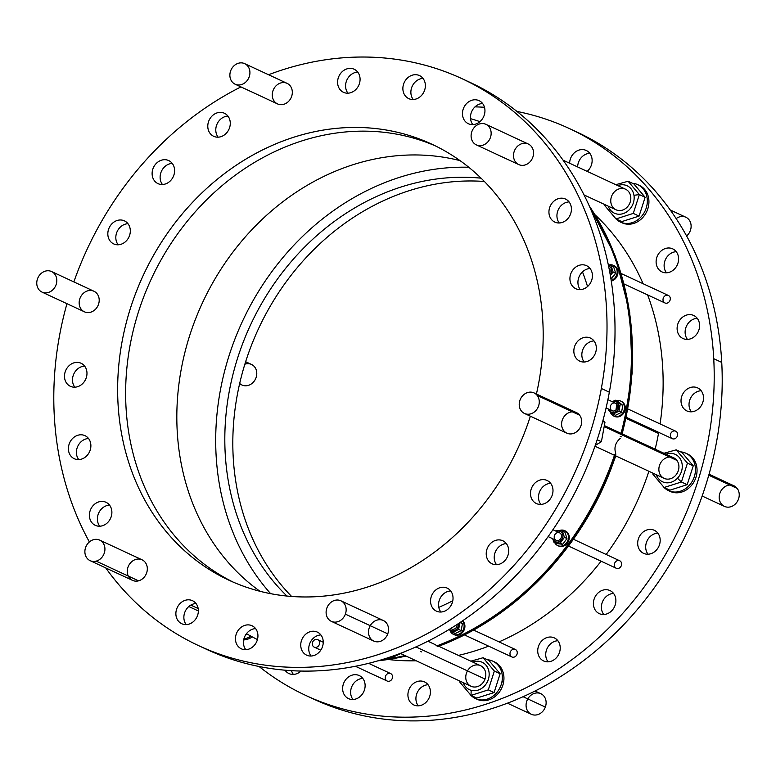 <?xml version="1.0" encoding="UTF-8"?>
<svg xmlns="http://www.w3.org/2000/svg" width="776" height="776" viewBox="0 0 776 776"><rect width="100%" height="100%" fill="white"/><g stroke="black" fill="none" stroke-linecap="round" stroke-linejoin="round"><path stroke-width="1.16" d="M437.868 646.379A282.357 242.287 -65.1 0 0 610.596 469.267A282.357 242.287 -65.1 0 0 615.513 455.764A282.357 242.287 114.9 0 1 610.596 469.267L609.548 468.782A282.357 242.287 114.9 0 1 436.83 645.894L437.868 646.379A282.357 242.287 -65.1 0 0 610.596 469.267L609.548 468.782A282.357 242.287 114.9 0 1 436.83 645.894L438.11 646.437C513.693 618.53 579.643 550.902 610.848 469.412L610.596 469.267A282.357 242.287 114.9 0 1 437.868 646.379L436.83 645.894A282.357 242.287 -65.1 0 0 609.548 468.782A282.357 242.287 -65.1 0 0 614.466 455.279A282.357 242.287 114.9 0 1 609.548 468.782L610.848 469.412L615.775 455.881M198.685 645.671L206.678 649.386A312.582 268.224 -65.1 0 0 609.344 392.19A312.582 268.224 114.9 0 0 466.124 80.617A312.582 268.224 114.9 0 1 609.344 392.19L601.342 388.475A312.582 268.224 -65.1 0 0 268.554 74.739A312.582 268.224 114.9 0 1 462.137 78.725A312.582 268.224 114.9 0 1 601.342 388.475A312.582 268.224 114.9 0 1 198.685 645.671A312.582 268.224 114.9 0 1 105.74 567.925A312.582 268.224 -65.1 0 0 388.039 651.229A312.582 268.224 -65.1 0 0 601.342 388.475L609.344 392.19A312.582 268.224 114.9 0 1 202.701 647.494A312.582 268.224 114.9 0 0 609.344 392.19A312.582 268.224 -65.1 0 0 470.14 82.44L462.137 78.725M240.948 86.902A312.582 268.224 -65.1 0 0 73.856 281.892A312.582 268.224 114.9 0 1 240.948 86.902A312.582 268.224 114.9 0 0 73.856 281.892M66.959 303.688A312.582 268.224 -65.1 0 0 89.376 541.929A312.582 268.224 114.9 0 1 66.959 303.688A312.582 268.224 114.9 0 0 89.376 541.929M484.719 113.257A12.707 10.903 114.9 0 1 466.23 122.356A12.707 10.903 114.9 0 1 470.159 100.948A12.707 10.903 114.9 0 1 484.719 113.257A12.707 10.903 -65.1 0 0 479.064 100.657A12.707 10.903 -65.1 0 0 463.815 107.592A12.707 10.903 -65.1 0 0 468.345 123.714A12.707 10.903 -65.1 0 0 484.719 113.257A12.707 10.903 -65.1 0 0 470.159 100.948A12.707 10.903 -65.1 0 0 466.23 122.356A12.707 10.903 -65.1 0 0 484.719 113.257M592.195 278.274A12.707 10.903 114.9 0 1 573.707 287.372A12.707 10.903 114.9 0 1 577.635 265.964A12.707 10.903 114.9 0 1 592.195 278.274A12.707 10.903 -65.1 0 0 586.53 265.673A12.707 10.903 -65.1 0 0 571.282 272.609A12.707 10.903 -65.1 0 0 575.821 288.73A12.707 10.903 -65.1 0 0 592.195 278.274A12.707 10.903 -65.1 0 0 577.635 265.964A12.707 10.903 -65.1 0 0 573.707 287.372A12.707 10.903 -65.1 0 0 592.195 278.274M552.764 493.08A12.707 10.903 114.9 0 1 534.276 502.179A12.707 10.903 114.9 0 1 538.205 480.771A12.707 10.903 114.9 0 1 552.764 493.08A12.707 10.903 -65.1 0 0 547.109 480.48A12.707 10.903 -65.1 0 0 531.861 487.415A12.707 10.903 -65.1 0 0 536.391 503.537A12.707 10.903 -65.1 0 0 552.764 493.08A12.707 10.903 -65.1 0 0 538.205 480.771A12.707 10.903 -65.1 0 0 534.276 502.179A12.707 10.903 -65.1 0 0 552.764 493.08M452.806 600.692A12.707 10.903 114.9 0 1 434.317 609.79A12.707 10.903 114.9 0 1 438.246 588.383A12.707 10.903 114.9 0 1 452.806 600.692A12.707 10.903 -65.1 0 0 447.141 588.092A12.707 10.903 -65.1 0 0 431.902 595.027A12.707 10.903 -65.1 0 0 436.432 611.148A12.707 10.903 -65.1 0 0 452.806 600.692A12.707 10.903 -65.1 0 0 438.246 588.383A12.707 10.903 -65.1 0 0 434.317 609.79A12.707 10.903 -65.1 0 0 452.806 600.692M198.132 613.283A12.707 10.903 114.9 0 1 179.644 622.381A12.707 10.903 114.9 0 1 183.572 600.973A12.707 10.903 114.9 0 1 198.132 613.283A12.707 10.903 -65.1 0 0 192.467 600.682A12.707 10.903 -65.1 0 0 177.229 607.618A12.707 10.903 -65.1 0 0 181.759 623.739A12.707 10.903 -65.1 0 0 198.132 613.283A12.707 10.903 -65.1 0 0 183.572 600.973A12.707 10.903 -65.1 0 0 179.644 622.381A12.707 10.903 -65.1 0 0 198.132 613.283M90.656 448.256A12.707 10.903 114.9 0 1 72.168 457.365A12.707 10.903 114.9 0 1 76.097 435.957A12.707 10.903 114.9 0 1 90.656 448.256A12.707 10.903 -65.1 0 0 85.001 435.666A12.707 10.903 -65.1 0 0 69.753 442.601A12.707 10.903 -65.1 0 0 74.283 458.723A12.707 10.903 -65.1 0 0 90.656 448.256A12.707 10.903 -65.1 0 0 76.097 435.957A12.707 10.903 -65.1 0 0 72.168 457.365A12.707 10.903 -65.1 0 0 90.656 448.256M130.087 233.46A12.707 10.903 114.9 0 1 111.598 242.558A12.707 10.903 114.9 0 1 115.527 221.15A12.707 10.903 114.9 0 1 130.087 233.46A12.707 10.903 -65.1 0 0 124.422 220.859A12.707 10.903 -65.1 0 0 109.173 227.795A12.707 10.903 -65.1 0 0 113.713 243.916A12.707 10.903 -65.1 0 0 130.087 233.46A12.707 10.903 -65.1 0 0 115.527 221.15A12.707 10.903 -65.1 0 0 111.598 242.558A12.707 10.903 -65.1 0 0 130.087 233.46M230.045 125.838A12.707 10.903 114.9 0 1 211.557 134.946A12.707 10.903 114.9 0 1 215.486 113.529A12.707 10.903 114.9 0 1 230.045 125.838A12.707 10.903 -65.1 0 0 224.39 113.248A12.707 10.903 -65.1 0 0 209.142 120.173A12.707 10.903 -65.1 0 0 213.672 136.295A12.707 10.903 -65.1 0 0 230.045 125.838A12.707 10.903 -65.1 0 0 215.486 113.529A12.707 10.903 -65.1 0 0 211.557 134.946A12.707 10.903 -65.1 0 0 230.045 125.838M359.851 81.839A12.707 10.903 114.9 0 1 341.362 90.947A12.707 10.903 114.9 0 1 345.291 69.539A12.707 10.903 114.9 0 1 359.851 81.839A12.707 10.903 -65.1 0 0 354.195 69.248A12.707 10.903 -65.1 0 0 338.947 76.174A12.707 10.903 -65.1 0 0 343.477 92.305A12.707 10.903 -65.1 0 0 359.851 81.839A12.707 10.903 -65.1 0 0 345.291 69.539A12.707 10.903 -65.1 0 0 341.362 90.947A12.707 10.903 -65.1 0 0 359.851 81.839M524.469 413.453L566.858 433.154A11.339 9.729 -65.1 0 0 579.255 429.05A11.339 9.729 -65.1 0 0 579.623 415.199A11.339 9.729 114.9 0 1 572.901 433.619A11.339 9.729 114.9 0 1 562.387 419.806A11.339 9.729 114.9 0 1 579.623 415.199A11.339 9.729 -65.1 0 0 576.413 412.599L534.024 392.899A11.339 9.729 114.9 0 1 537.235 395.498A11.339 9.729 -65.1 0 0 519.998 400.106A11.339 9.729 -65.1 0 0 530.503 413.918A11.339 9.729 -65.1 0 0 537.235 395.498A11.339 9.729 114.9 0 1 536.856 409.35A11.339 9.729 114.9 0 1 524.469 413.453A11.339 9.729 114.9 0 1 520.424 399.077A11.339 9.729 114.9 0 1 534.024 392.899M90.132 560.67L132.521 580.37A11.339 9.729 -65.1 0 0 138.555 580.836A11.339 9.729 114.9 0 1 128.05 567.023A11.339 9.729 114.9 0 1 145.287 562.416A11.339 9.729 114.9 0 1 138.555 580.836A11.339 9.729 -65.1 0 0 147.159 570.845A11.339 9.729 -65.1 0 0 142.076 559.816L99.677 540.115A11.339 9.729 114.9 0 1 104.76 551.144A11.339 9.729 114.9 0 1 96.166 561.135A11.339 9.729 -65.1 0 0 102.898 542.715A11.339 9.729 -65.1 0 0 85.661 547.322A11.339 9.729 -65.1 0 0 96.166 561.135A11.339 9.729 114.9 0 1 90.132 560.67A11.339 9.729 114.9 0 1 86.087 546.294A11.339 9.729 114.9 0 1 99.677 540.115M331.352 621.353L373.751 641.054A11.339 9.729 -65.1 0 0 387.777 633.837A11.339 9.729 114.9 0 1 370.54 638.444A11.339 9.729 114.9 0 1 377.262 620.034A11.339 9.729 114.9 0 1 387.777 633.837A11.339 9.729 -65.1 0 0 383.305 620.49L340.906 600.789A11.339 9.729 114.9 0 1 345.378 614.136A11.339 9.729 -65.1 0 0 334.873 600.333A11.339 9.729 -65.1 0 0 328.141 618.753A11.339 9.729 -65.1 0 0 345.378 614.136A11.339 9.729 114.9 0 1 331.352 621.353A11.339 9.729 114.9 0 1 327.317 606.977A11.339 9.729 114.9 0 1 340.906 600.789M522.258 143.56A11.339 9.729 114.9 0 1 532.773 157.363A11.339 9.729 114.9 0 1 515.536 161.98A11.339 9.729 114.9 0 1 522.258 143.56A11.339 9.729 -65.1 0 0 515.536 161.98A11.339 9.729 -65.1 0 0 532.773 157.363A11.339 9.729 -65.1 0 0 522.258 143.56M273.045 90.559A11.339 9.729 114.9 0 1 290.282 85.942A11.339 9.729 114.9 0 1 283.55 104.362A11.339 9.729 114.9 0 1 273.045 90.559A11.339 9.729 -65.1 0 0 283.55 104.362A11.339 9.729 -65.1 0 0 290.282 85.942A11.339 9.729 -65.1 0 0 273.045 90.559M81.189 309.197A11.339 9.729 114.9 0 1 87.921 290.777A11.339 9.729 114.9 0 1 98.426 304.58A11.339 9.729 114.9 0 1 81.189 309.197A11.339 9.729 -65.1 0 0 98.426 304.58A11.339 9.729 -65.1 0 0 87.921 290.777A11.339 9.729 -65.1 0 0 81.189 309.197M536.429 394.014A240.453 206.319 -65.1 0 0 538.816 382.413A240.453 206.319 114.9 0 1 536.429 394.014A240.453 206.319 -65.1 0 0 538.816 382.413A240.453 206.319 -65.1 0 0 431.737 144.142A240.453 206.319 -65.1 0 0 143.298 275.247A240.453 206.319 -65.1 0 0 229.075 580.254A240.453 206.319 -65.1 0 0 530.367 416.198A240.453 206.319 114.9 0 1 174.251 540.668A240.453 206.319 114.9 0 1 273.278 144.957A240.453 206.319 114.9 0 1 538.816 382.413A240.453 206.319 -65.1 0 0 273.278 144.957A240.453 206.319 -65.1 0 0 174.251 540.668A240.453 206.319 -65.1 0 0 530.367 416.198M323 644.691A12.707 10.903 114.9 0 1 304.512 653.79A12.707 10.903 114.9 0 1 308.441 632.382A12.707 10.903 114.9 0 1 323 644.691A12.707 10.903 -65.1 0 0 317.335 632.091A12.707 10.903 -65.1 0 0 302.097 639.026A12.707 10.903 -65.1 0 0 306.627 655.148A12.707 10.903 -65.1 0 0 323 644.691A12.707 10.903 -65.1 0 0 308.441 632.382A12.707 10.903 -65.1 0 0 304.512 653.79A12.707 10.903 -65.1 0 0 323 644.691M174.377 173.174A12.707 10.903 114.9 0 1 155.879 182.273A12.707 10.903 114.9 0 1 159.817 160.865A12.707 10.903 114.9 0 1 174.377 173.174A12.707 10.903 -65.1 0 0 168.712 160.574A12.707 10.903 -65.1 0 0 153.464 167.509A12.707 10.903 -65.1 0 0 158.003 183.631A12.707 10.903 -65.1 0 0 174.377 173.174A12.707 10.903 -65.1 0 0 159.817 160.865A12.707 10.903 -65.1 0 0 155.879 182.273A12.707 10.903 -65.1 0 0 174.377 173.174M86.747 375.856A12.707 10.903 114.9 0 1 68.259 384.954A12.707 10.903 114.9 0 1 72.187 363.546A12.707 10.903 114.9 0 1 86.747 375.856A12.707 10.903 -65.1 0 0 81.092 363.255A12.707 10.903 -65.1 0 0 65.844 370.191A12.707 10.903 -65.1 0 0 70.383 386.312A12.707 10.903 -65.1 0 0 86.747 375.856A12.707 10.903 -65.1 0 0 72.187 363.546A12.707 10.903 -65.1 0 0 68.259 384.954A12.707 10.903 -65.1 0 0 86.747 375.856M111.657 514.876A12.707 10.903 114.9 0 1 93.168 523.984A12.707 10.903 114.9 0 1 97.097 502.567A12.707 10.903 114.9 0 1 111.657 514.876A12.707 10.903 -65.1 0 0 106.002 502.285A12.707 10.903 -65.1 0 0 90.753 509.211A12.707 10.903 -65.1 0 0 95.283 525.333A12.707 10.903 -65.1 0 0 111.657 514.876A12.707 10.903 -65.1 0 0 97.097 502.567A12.707 10.903 -65.1 0 0 93.168 523.984A12.707 10.903 -65.1 0 0 111.657 514.876M257.71 638.357A12.707 10.903 114.9 0 1 239.221 647.456A12.707 10.903 114.9 0 1 243.15 626.048A12.707 10.903 114.9 0 1 257.71 638.357A12.707 10.903 -65.1 0 0 252.055 625.766A12.707 10.903 -65.1 0 0 236.806 632.692A12.707 10.903 -65.1 0 0 241.336 648.814A12.707 10.903 -65.1 0 0 257.71 638.357A12.707 10.903 -65.1 0 0 243.15 626.048A12.707 10.903 -65.1 0 0 239.221 647.456A12.707 10.903 -65.1 0 0 257.71 638.357M508.474 553.356A12.707 10.903 114.9 0 1 489.986 562.464A12.707 10.903 114.9 0 1 493.924 541.056A12.707 10.903 114.9 0 1 508.474 553.356A12.707 10.903 -65.1 0 0 502.819 540.765A12.707 10.903 -65.1 0 0 487.57 547.701A12.707 10.903 -65.1 0 0 492.11 563.822A12.707 10.903 -65.1 0 0 508.474 553.356A12.707 10.903 -65.1 0 0 493.924 541.056A12.707 10.903 -65.1 0 0 489.986 562.464A12.707 10.903 -65.1 0 0 508.474 553.356M596.104 350.674A12.707 10.903 114.9 0 1 577.616 359.783A12.707 10.903 114.9 0 1 581.544 338.365A12.707 10.903 114.9 0 1 596.104 350.674A12.707 10.903 -65.1 0 0 590.439 338.084A12.707 10.903 -65.1 0 0 575.191 345.01A12.707 10.903 -65.1 0 0 579.73 361.131A12.707 10.903 -65.1 0 0 596.104 350.674A12.707 10.903 -65.1 0 0 581.544 338.365A12.707 10.903 -65.1 0 0 577.616 359.783A12.707 10.903 -65.1 0 0 596.104 350.674M571.194 211.654A12.707 10.903 114.9 0 1 552.706 220.753A12.707 10.903 114.9 0 1 556.635 199.345A12.707 10.903 114.9 0 1 571.194 211.654A12.707 10.903 -65.1 0 0 565.529 199.063A12.707 10.903 -65.1 0 0 550.291 205.989A12.707 10.903 -65.1 0 0 554.821 222.111A12.707 10.903 -65.1 0 0 571.194 211.654A12.707 10.903 -65.1 0 0 556.635 199.345A12.707 10.903 -65.1 0 0 552.706 220.753A12.707 10.903 -65.1 0 0 571.194 211.654M425.141 88.173A12.707 10.903 114.9 0 1 406.653 97.281A12.707 10.903 114.9 0 1 410.582 75.864A12.707 10.903 114.9 0 1 425.141 88.173A12.707 10.903 -65.1 0 0 419.476 75.582A12.707 10.903 -65.1 0 0 404.228 82.508A12.707 10.903 -65.1 0 0 408.768 98.63A12.707 10.903 -65.1 0 0 425.141 88.173A12.707 10.903 -65.1 0 0 410.582 75.864A12.707 10.903 -65.1 0 0 406.653 97.281A12.707 10.903 -65.1 0 0 425.141 88.173M482.604 103.499A12.707 10.903 -65.1 0 0 471.818 111.307A12.707 10.903 -65.1 0 0 472.807 124.587A12.707 10.903 114.9 0 1 471.818 111.307A12.707 10.903 114.9 0 1 482.604 103.499A12.707 10.903 -65.1 0 0 471.818 111.307A12.707 10.903 -65.1 0 0 472.807 124.587M590.07 268.515A12.707 10.903 -65.1 0 0 579.284 276.324A12.707 10.903 -65.1 0 0 580.273 289.603A12.707 10.903 114.9 0 1 579.284 276.324A12.707 10.903 114.9 0 1 590.07 268.515A12.707 10.903 -65.1 0 0 579.284 276.324A12.707 10.903 -65.1 0 0 580.273 289.603M550.65 483.322A12.707 10.903 -65.1 0 0 539.863 491.13A12.707 10.903 -65.1 0 0 540.853 504.41A12.707 10.903 114.9 0 1 539.863 491.13A12.707 10.903 114.9 0 1 550.65 483.322A12.707 10.903 -65.1 0 0 539.863 491.13A12.707 10.903 -65.1 0 0 540.853 504.41M450.691 590.943A12.707 10.903 -65.1 0 0 439.895 598.742A12.707 10.903 -65.1 0 0 440.894 612.022A12.707 10.903 114.9 0 1 439.895 598.742A12.707 10.903 114.9 0 1 450.691 590.943A12.707 10.903 -65.1 0 0 439.895 598.742A12.707 10.903 -65.1 0 0 440.894 612.022M196.008 603.524A12.707 10.903 -65.1 0 0 185.221 611.333A12.707 10.903 -65.1 0 0 186.211 624.612A12.707 10.903 114.9 0 1 185.221 611.333A12.707 10.903 114.9 0 1 196.008 603.524A12.707 10.903 -65.1 0 0 185.221 611.333A12.707 10.903 -65.1 0 0 186.211 624.612M88.542 438.508A12.707 10.903 -65.1 0 0 77.755 446.316A12.707 10.903 -65.1 0 0 78.745 459.596A12.707 10.903 114.9 0 1 77.755 446.316A12.707 10.903 114.9 0 1 88.542 438.508A12.707 10.903 -65.1 0 0 77.755 446.316A12.707 10.903 -65.1 0 0 78.745 459.596M127.962 223.701A12.707 10.903 -65.1 0 0 117.176 231.51A12.707 10.903 -65.1 0 0 118.165 244.789A12.707 10.903 114.9 0 1 117.176 231.51A12.707 10.903 114.9 0 1 127.962 223.701A12.707 10.903 -65.1 0 0 117.176 231.51A12.707 10.903 -65.1 0 0 118.165 244.789M227.931 116.09A12.707 10.903 -65.1 0 0 217.135 123.888A12.707 10.903 -65.1 0 0 218.134 137.168A12.707 10.903 114.9 0 1 217.135 123.888A12.707 10.903 114.9 0 1 227.931 116.09A12.707 10.903 -65.1 0 0 217.135 123.888A12.707 10.903 -65.1 0 0 218.134 137.168M357.736 72.09A12.707 10.903 -65.1 0 0 346.94 79.899A12.707 10.903 -65.1 0 0 347.939 93.178A12.707 10.903 114.9 0 1 346.94 79.899A12.707 10.903 114.9 0 1 357.736 72.09A12.707 10.903 -65.1 0 0 346.94 79.899A12.707 10.903 -65.1 0 0 347.939 93.178M320.886 634.933A12.707 10.903 -65.1 0 0 310.09 642.741A12.707 10.903 -65.1 0 0 311.089 656.021A12.707 10.903 114.9 0 1 310.09 642.741A12.707 10.903 114.9 0 1 320.886 634.933A12.707 10.903 -65.1 0 0 310.09 642.741A12.707 10.903 -65.1 0 0 311.089 656.021M172.253 163.416A12.707 10.903 -65.1 0 0 161.466 171.224A12.707 10.903 -65.1 0 0 162.456 184.504A12.707 10.903 114.9 0 1 161.466 171.224A12.707 10.903 114.9 0 1 172.253 163.416A12.707 10.903 -65.1 0 0 161.466 171.224A12.707 10.903 -65.1 0 0 162.456 184.504M84.632 366.097A12.707 10.903 -65.1 0 0 73.846 373.906A12.707 10.903 -65.1 0 0 74.836 387.185A12.707 10.903 114.9 0 1 73.846 373.906A12.707 10.903 114.9 0 1 84.632 366.097A12.707 10.903 -65.1 0 0 73.846 373.906A12.707 10.903 -65.1 0 0 74.836 387.185M109.542 505.127A12.707 10.903 -65.1 0 0 98.746 512.926A12.707 10.903 -65.1 0 0 99.745 526.206A12.707 10.903 114.9 0 1 98.746 512.926A12.707 10.903 114.9 0 1 109.542 505.127A12.707 10.903 -65.1 0 0 98.746 512.926A12.707 10.903 -65.1 0 0 99.745 526.206M255.595 628.608A12.707 10.903 -65.1 0 0 244.809 636.407A12.707 10.903 -65.1 0 0 245.798 649.687A12.707 10.903 114.9 0 1 244.809 636.407A12.707 10.903 114.9 0 1 255.595 628.608A12.707 10.903 -65.1 0 0 244.809 636.407A12.707 10.903 -65.1 0 0 245.798 649.687M506.359 543.607A12.707 10.903 -65.1 0 0 495.573 551.416A12.707 10.903 -65.1 0 0 496.562 564.695A12.707 10.903 114.9 0 1 495.573 551.416A12.707 10.903 114.9 0 1 506.359 543.607A12.707 10.903 -65.1 0 0 495.573 551.416A12.707 10.903 -65.1 0 0 496.562 564.695M593.98 340.926A12.707 10.903 -65.1 0 0 583.193 348.734A12.707 10.903 -65.1 0 0 584.183 362.014A12.707 10.903 114.9 0 1 583.193 348.734A12.707 10.903 114.9 0 1 593.98 340.926A12.707 10.903 -65.1 0 0 583.193 348.734A12.707 10.903 -65.1 0 0 584.183 362.014M569.08 201.905A12.707 10.903 -65.1 0 0 558.283 209.704A12.707 10.903 -65.1 0 0 559.283 222.984A12.707 10.903 114.9 0 1 558.283 209.704A12.707 10.903 114.9 0 1 569.08 201.905A12.707 10.903 -65.1 0 0 558.283 209.704A12.707 10.903 -65.1 0 0 559.283 222.984M423.017 78.424A12.707 10.903 -65.1 0 0 412.231 86.223A12.707 10.903 -65.1 0 0 413.22 99.503A12.707 10.903 114.9 0 1 412.231 86.223A12.707 10.903 114.9 0 1 423.017 78.424A12.707 10.903 -65.1 0 0 412.231 86.223A12.707 10.903 -65.1 0 0 413.22 99.503M573.299 130.426A312.582 268.224 114.9 0 1 721.738 362.411A312.582 268.224 114.9 0 1 592.137 653.925A312.582 268.224 114.9 0 1 309.876 697.294A312.582 268.224 114.9 0 0 592.137 653.925A312.582 268.224 114.9 0 0 721.738 362.411A312.582 268.224 -65.1 0 0 577.315 132.25A312.582 268.224 -65.1 0 0 573.299 130.426A312.582 268.224 114.9 0 1 721.738 362.411L713.736 358.687A312.582 268.224 -65.1 0 0 516.962 111.434A312.582 268.224 114.9 0 1 569.322 128.525A312.582 268.224 114.9 0 1 713.736 358.687A312.582 268.224 114.9 0 1 586.064 648.629A312.582 268.224 114.9 0 1 305.86 695.48A312.582 268.224 114.9 0 1 259.038 666.477A312.582 268.224 -65.1 0 0 561.358 667.137A312.582 268.224 -65.1 0 0 713.736 358.687L721.738 362.411A312.582 268.224 -65.1 0 1 594.067 652.344A312.582 268.224 -65.1 0 1 313.863 699.195L305.86 695.48M676.255 251.705A12.707 10.903 -65.1 0 0 665.468 259.514A12.707 10.903 -65.1 0 0 666.458 272.793A12.707 10.903 114.9 0 1 665.468 259.514A12.707 10.903 114.9 0 1 676.255 251.705A12.707 10.903 -65.1 0 0 665.468 259.514A12.707 10.903 -65.1 0 0 666.458 272.793M701.164 390.735A12.707 10.903 -65.1 0 0 690.378 398.534A12.707 10.903 -65.1 0 0 691.367 411.813A12.707 10.903 114.9 0 1 690.378 398.534A12.707 10.903 114.9 0 1 701.164 390.735A12.707 10.903 -65.1 0 0 690.378 398.534A12.707 10.903 -65.1 0 0 691.367 411.813M613.544 593.417A12.707 10.903 -65.1 0 0 602.758 601.216A12.707 10.903 -65.1 0 0 603.747 614.495A12.707 10.903 114.9 0 1 602.758 601.216A12.707 10.903 114.9 0 1 613.544 593.417A12.707 10.903 -65.1 0 0 602.758 601.216A12.707 10.903 -65.1 0 0 603.747 614.495M428.061 684.742A12.707 10.903 -65.1 0 0 417.275 692.551A12.707 10.903 -65.1 0 0 418.264 705.83A12.707 10.903 114.9 0 1 417.275 692.551A12.707 10.903 114.9 0 1 428.061 684.742A12.707 10.903 -65.1 0 0 417.275 692.551A12.707 10.903 -65.1 0 0 418.264 705.83M291.524 670.658A12.707 10.903 -65.1 0 0 293.396 674.412A12.707 10.903 114.9 0 1 291.524 670.658A12.707 10.903 -65.1 0 0 293.396 674.412M484.408 181.487A240.453 206.319 -65.1 0 0 258.486 328.772A240.453 206.319 -65.1 0 0 291.592 596.434A240.453 206.319 114.9 0 1 258.486 328.772A240.453 206.319 114.9 0 1 484.408 181.487A240.453 206.319 -65.1 0 0 258.486 328.772A240.453 206.319 -65.1 0 0 291.592 596.434M362.78 678.408A12.707 10.903 -65.1 0 0 351.984 686.217A12.707 10.903 -65.1 0 0 352.983 699.496A12.707 10.903 114.9 0 1 351.984 686.217A12.707 10.903 114.9 0 1 362.78 678.408A12.707 10.903 -65.1 0 0 351.984 686.217A12.707 10.903 -65.1 0 0 352.983 699.496M557.866 640.743A12.707 10.903 -65.1 0 0 547.08 648.552A12.707 10.903 -65.1 0 0 548.069 661.831A12.707 10.903 114.9 0 1 547.08 648.552A12.707 10.903 114.9 0 1 557.866 640.743A12.707 10.903 -65.1 0 0 547.08 648.552A12.707 10.903 -65.1 0 0 548.069 661.831M657.835 533.131A12.707 10.903 -65.1 0 0 647.038 540.94A12.707 10.903 -65.1 0 0 648.038 554.219A12.707 10.903 114.9 0 1 647.038 540.94A12.707 10.903 114.9 0 1 657.835 533.131A12.707 10.903 -65.1 0 0 647.038 540.94A12.707 10.903 -65.1 0 0 648.038 554.219M697.255 318.325A12.707 10.903 -65.1 0 0 686.469 326.133A12.707 10.903 -65.1 0 0 687.458 339.413A12.707 10.903 114.9 0 1 686.469 326.133A12.707 10.903 114.9 0 1 697.255 318.325A12.707 10.903 -65.1 0 0 686.469 326.133A12.707 10.903 -65.1 0 0 687.458 339.413M589.789 153.309A12.707 10.903 -65.1 0 0 577.645 166.947A12.707 10.903 114.9 0 1 589.789 153.309A12.707 10.903 -65.1 0 0 577.645 166.947M484.476 107.263A312.582 268.224 -65.1 0 0 474.99 106.875A312.582 268.224 114.9 0 1 484.476 107.263A312.582 268.224 114.9 0 0 474.99 106.875M678.583 258.224A12.707 10.903 114.9 0 1 662.316 272.056A12.707 10.903 114.9 0 1 661.171 250.89A12.707 10.903 114.9 0 1 678.583 258.224A12.707 10.903 -65.1 0 0 672.714 248.863A12.707 10.903 -65.1 0 0 657.466 255.799A12.707 10.903 -65.1 0 0 662.006 271.92A12.707 10.903 -65.1 0 0 673.393 270.009A12.707 10.903 -65.1 0 0 678.583 258.224A12.707 10.903 -65.1 0 0 661.171 250.89A12.707 10.903 -65.1 0 0 662.316 272.056A12.707 10.903 -65.1 0 0 678.583 258.224M703.492 397.254A12.707 10.903 114.9 0 1 687.226 411.086A12.707 10.903 114.9 0 1 686.081 389.921A12.707 10.903 114.9 0 1 703.492 397.254A12.707 10.903 -65.1 0 0 697.624 387.893A12.707 10.903 -65.1 0 0 682.376 394.819A12.707 10.903 -65.1 0 0 686.915 410.94A12.707 10.903 -65.1 0 0 698.303 409.039A12.707 10.903 -65.1 0 0 703.492 397.254A12.707 10.903 -65.1 0 0 686.081 389.921A12.707 10.903 -65.1 0 0 687.226 411.086A12.707 10.903 -65.1 0 0 703.492 397.254M615.872 599.935A12.707 10.903 114.9 0 1 599.606 613.767A12.707 10.903 114.9 0 1 598.461 592.602A12.707 10.903 114.9 0 1 615.872 599.935A12.707 10.903 -65.1 0 0 610.004 590.575A12.707 10.903 -65.1 0 0 594.755 597.501A12.707 10.903 -65.1 0 0 599.285 613.622A12.707 10.903 -65.1 0 0 610.683 611.721A12.707 10.903 -65.1 0 0 615.872 599.935A12.707 10.903 -65.1 0 0 598.461 592.602A12.707 10.903 -65.1 0 0 599.606 613.767A12.707 10.903 -65.1 0 0 615.872 599.935M430.389 691.261A12.707 10.903 114.9 0 1 414.122 705.093A12.707 10.903 114.9 0 1 412.977 683.928A12.707 10.903 114.9 0 1 430.389 691.261A12.707 10.903 -65.1 0 0 424.52 681.9A12.707 10.903 -65.1 0 0 409.272 688.826A12.707 10.903 -65.1 0 0 413.812 704.947A12.707 10.903 -65.1 0 0 425.2 703.046A12.707 10.903 -65.1 0 0 430.389 691.261A12.707 10.903 -65.1 0 0 412.977 683.928A12.707 10.903 -65.1 0 0 414.122 705.093A12.707 10.903 -65.1 0 0 430.389 691.261M301.01 671.036A12.707 10.903 114.9 0 1 285.025 670.183A12.707 10.903 -65.1 0 0 288.944 673.539A12.707 10.903 -65.1 0 0 301.01 671.036A12.707 10.903 -65.1 0 1 285.025 670.183M670.415 434.579A4.122 3.54 114.9 0 1 676.41 431.631A4.122 3.54 114.9 0 1 675.139 438.576A4.122 3.54 114.9 0 1 670.415 434.579A4.122 3.54 -65.1 0 0 675.139 438.576A4.122 3.54 -65.1 0 0 676.41 431.631A4.122 3.54 -65.1 0 0 670.415 434.579M512.47 649.57A4.122 3.54 114.9 0 1 517.194 653.557A4.122 3.54 114.9 0 1 511.2 656.515A4.122 3.54 114.9 0 1 512.47 649.57A4.122 3.54 -65.1 0 0 511.2 656.515A4.122 3.54 -65.1 0 0 517.194 653.557A4.122 3.54 -65.1 0 0 512.47 649.57M638.58 185.066A20.613 17.683 114.9 0 1 646.738 211.557A20.613 17.683 114.9 0 1 621.227 222.402A20.613 17.683 -65.1 0 0 646.738 211.557A20.613 17.683 -65.1 0 0 638.58 185.066M475.426 698.526L477.027 699.273A20.613 17.683 -65.1 0 0 503.575 682.308L501.975 681.57A20.613 17.683 114.9 0 1 475.426 698.526A20.613 17.683 114.9 0 1 470.091 694.423A20.613 17.683 -65.1 0 0 488.54 698.652A20.613 17.683 -65.1 0 0 501.975 681.57L503.575 682.308A20.613 17.683 -65.1 0 0 493.584 661.54A20.613 17.683 114.9 0 1 503.575 682.308A20.613 17.683 114.9 0 1 476.231 698.875A20.613 17.683 -65.1 0 0 503.575 682.308A20.613 17.683 -65.1 0 0 494.39 661.889L492.789 661.142A20.613 17.683 114.9 0 1 501.975 681.57A20.613 17.683 -65.1 0 0 487.483 659.765A20.613 17.683 114.9 0 1 492.789 661.142M243.674 639.967A20.613 17.683 -65.1 0 0 250.221 638.124A20.613 17.683 114.9 0 1 243.674 639.967A20.613 17.683 -65.1 0 0 250.221 638.124A20.613 17.683 -65.1 0 0 252.336 636.921A20.613 17.683 114.9 0 1 250.221 638.124L248.63 637.387A20.613 17.683 -65.1 0 0 250.832 636.116A20.613 17.683 114.9 0 1 248.63 637.387A20.613 17.683 114.9 0 1 243.887 638.978A20.613 17.683 -65.1 0 0 248.63 637.387L250.221 638.124A20.613 17.683 -65.1 0 0 252.336 636.921M669.348 490.975A20.613 17.683 -65.1 0 0 693.492 482.672A20.613 17.683 -65.1 0 0 690.941 456.191L689.34 455.444A20.613 17.683 114.9 0 1 692.153 481.489A20.613 17.683 114.9 0 1 668.534 490.626A20.613 17.683 114.9 0 1 663.208 486.533A20.613 17.683 -65.1 0 0 689.903 484.67A20.613 17.683 -65.1 0 0 689.34 455.444L690.941 456.191A20.613 17.683 -65.1 0 0 686.692 453.64A20.613 17.683 114.9 0 1 690.941 456.191A20.613 17.683 114.9 0 1 693.492 482.672A20.613 17.683 114.9 0 1 669.348 490.975A20.613 17.683 -65.1 0 0 670.134 491.373A20.613 17.683 -65.1 0 0 693.754 482.235A20.613 17.683 -65.1 0 0 690.941 456.191A20.613 17.683 -65.1 0 0 687.507 453.989L685.906 453.252A20.613 17.683 114.9 0 1 689.34 455.444A20.613 17.683 -65.1 0 0 680.591 451.865A20.613 17.683 114.9 0 1 685.906 453.252M615.242 562.193A4.122 3.54 114.9 0 1 621.43 562.794A4.122 3.54 114.9 0 1 617.24 568.507A4.122 3.54 114.9 0 1 615.242 562.193A4.122 3.54 -65.1 0 0 617.24 568.507A4.122 3.54 -65.1 0 0 621.43 562.794A4.122 3.54 -65.1 0 0 615.242 562.193M663.199 300.923A4.122 3.54 114.9 0 1 667.399 295.2A4.122 3.54 114.9 0 1 669.387 301.515A4.122 3.54 114.9 0 1 663.199 300.923A4.122 3.54 -65.1 0 0 669.387 301.515A4.122 3.54 -65.1 0 0 667.399 295.2A4.122 3.54 -65.1 0 0 663.199 300.923M389.639 673.287A4.122 3.54 114.9 0 1 391.628 679.601A4.122 3.54 114.9 0 1 385.439 679A4.122 3.54 114.9 0 1 389.639 673.287A4.122 3.54 -65.1 0 0 385.439 679A4.122 3.54 -65.1 0 0 391.628 679.601A4.122 3.54 -65.1 0 0 389.639 673.287M655.157 449.188A254.877 218.706 -65.1 0 0 658.504 433.425A254.877 218.706 114.9 0 1 655.157 449.188A254.877 218.706 -65.1 0 0 658.504 433.425A254.877 218.706 -65.1 0 0 658.698 432.368A254.877 218.706 114.9 0 1 658.504 433.425L626.048 418.351L658.504 433.425A254.877 218.706 -65.1 0 0 658.698 432.368M648.891 471.274A254.877 218.706 114.9 0 1 606.182 554.481A254.877 218.706 -65.1 0 0 648.891 471.274A254.877 218.706 -65.1 0 1 606.182 554.481M601.09 561.203A254.877 218.706 114.9 0 1 499.036 641.888A254.877 218.706 -65.1 0 0 601.09 561.203A254.877 218.706 -65.1 0 1 499.036 641.888M488.657 646.156A254.877 218.706 114.9 0 1 458.432 655.4A254.877 218.706 -65.1 0 0 488.657 646.156A254.877 218.706 -65.1 0 1 458.432 655.4M416.208 660.783A254.877 218.706 114.9 0 1 388.407 659.522A254.877 218.706 -65.1 0 0 416.208 660.783A254.877 218.706 -65.1 0 1 388.407 659.522M595.066 214.806A254.877 218.706 114.9 0 1 643.11 283.725A254.877 218.706 -65.1 0 0 595.066 214.806A254.877 218.706 -65.1 0 1 643.11 283.725M647.64 294.919A254.877 218.706 114.9 0 1 660.085 423.919A254.877 218.706 -65.1 0 0 647.64 294.919A254.877 218.706 -65.1 0 1 660.085 423.919M365.108 684.927A12.707 10.903 114.9 0 1 348.831 698.759A12.707 10.903 114.9 0 1 347.696 677.593A12.707 10.903 114.9 0 1 365.108 684.927A12.707 10.903 -65.1 0 0 359.24 675.566A12.707 10.903 -65.1 0 0 343.991 682.502A12.707 10.903 -65.1 0 0 348.521 698.623A12.707 10.903 -65.1 0 0 359.918 696.712A12.707 10.903 -65.1 0 0 365.108 684.927A12.707 10.903 -65.1 0 0 347.696 677.593A12.707 10.903 -65.1 0 0 348.831 698.759A12.707 10.903 -65.1 0 0 365.108 684.927M560.204 647.262A12.707 10.903 114.9 0 1 543.928 661.094A12.707 10.903 114.9 0 1 542.783 639.928A12.707 10.903 114.9 0 1 560.204 647.262A12.707 10.903 -65.1 0 0 554.326 637.901A12.707 10.903 -65.1 0 0 539.077 644.837A12.707 10.903 -65.1 0 0 543.617 660.958A12.707 10.903 -65.1 0 0 555.005 659.047A12.707 10.903 -65.1 0 0 560.204 647.262A12.707 10.903 -65.1 0 0 542.783 639.928A12.707 10.903 -65.1 0 0 543.928 661.094A12.707 10.903 -65.1 0 0 560.204 647.262M660.163 539.65A12.707 10.903 114.9 0 1 643.896 553.482A12.707 10.903 114.9 0 1 642.751 532.317A12.707 10.903 114.9 0 1 660.163 539.65A12.707 10.903 -65.1 0 0 654.294 530.289A12.707 10.903 -65.1 0 0 639.046 537.215A12.707 10.903 -65.1 0 0 643.576 553.337A12.707 10.903 -65.1 0 0 654.973 551.435A12.707 10.903 -65.1 0 0 660.163 539.65A12.707 10.903 -65.1 0 0 642.751 532.317A12.707 10.903 -65.1 0 0 643.896 553.482A12.707 10.903 -65.1 0 0 660.163 539.65M699.583 324.843A12.707 10.903 114.9 0 1 683.317 338.675A12.707 10.903 114.9 0 1 682.172 317.51A12.707 10.903 114.9 0 1 699.583 324.843A12.707 10.903 -65.1 0 0 693.715 315.483A12.707 10.903 -65.1 0 0 678.466 322.409A12.707 10.903 -65.1 0 0 683.006 338.53A12.707 10.903 -65.1 0 0 694.394 336.629A12.707 10.903 -65.1 0 0 699.583 324.843A12.707 10.903 -65.1 0 0 682.172 317.51A12.707 10.903 -65.1 0 0 683.317 338.675A12.707 10.903 -65.1 0 0 699.583 324.843M587.189 171.389A12.707 10.903 -65.1 0 0 592.117 159.827A12.707 10.903 114.9 0 1 587.189 171.389A12.707 10.903 -65.1 0 0 592.117 159.827A12.707 10.903 -65.1 0 0 586.239 150.466A12.707 10.903 -65.1 0 0 569.642 163.232A12.707 10.903 114.9 0 1 580.652 149.7A12.707 10.903 114.9 0 1 592.117 159.827A12.707 10.903 -65.1 0 0 580.652 149.7A12.707 10.903 -65.1 0 0 569.642 163.232M621.062 433.347A282.357 242.287 -65.1 0 0 590.749 209.258A282.357 242.287 114.9 0 1 621.062 433.347A282.357 242.287 114.9 0 0 590.749 209.258M246.467 633.662A282.357 242.287 -65.1 0 0 257.438 639.56A282.357 242.287 114.9 0 1 246.467 633.662A282.357 242.287 114.9 0 0 257.438 639.56M381.385 659.794A282.357 242.287 -65.1 0 0 404.975 655.565A282.357 242.287 114.9 0 1 381.385 659.794A282.357 242.287 114.9 0 0 404.975 655.565M479.937 121.638A282.357 242.287 -65.1 0 0 470.518 118.679A282.357 242.287 114.9 0 1 479.937 121.638A282.357 242.287 114.9 0 0 470.518 118.679M452.786 600.779A244.576 209.859 114.9 0 1 438.789 607.346A244.576 209.859 -65.1 0 0 452.786 600.779A244.576 209.859 -65.1 0 1 438.789 607.346M582.485 271.872A244.576 209.859 114.9 0 1 587.539 286.538A244.576 209.859 -65.1 0 0 582.485 271.872A244.576 209.859 -65.1 0 1 587.539 286.538M453.359 634.302L454.154 634.671A8.245 7.071 -65.1 0 0 462.321 632.721A8.245 7.071 -65.1 0 0 464.552 623.788A8.245 7.071 114.9 0 1 462.137 632.896A8.245 7.071 114.9 0 1 453.766 634.467A8.245 7.071 -65.1 0 0 462.137 632.896A8.245 7.071 -65.1 0 0 464.552 623.788A8.245 7.071 -65.1 0 0 462.641 620.732A8.245 7.071 114.9 0 1 464.552 623.788L463.757 623.409A8.245 7.071 -65.1 0 0 462.38 620.916A8.245 7.071 114.9 0 1 463.757 623.409A8.245 7.071 114.9 0 1 461.516 632.343A8.245 7.071 114.9 0 1 453.359 634.302A8.245 7.071 114.9 0 1 449.896 630.199A8.245 7.071 -65.1 0 0 459.111 634.118A8.245 7.071 -65.1 0 0 463.757 623.409L464.552 623.788A8.245 7.071 -65.1 0 0 462.641 620.732M621.062 401.26A8.245 7.071 114.9 0 1 624.408 411.891A8.245 7.071 114.9 0 1 614.126 416.188A8.245 7.071 -65.1 0 0 624.408 411.891A8.245 7.071 -65.1 0 0 621.062 401.26M611.284 281.087A8.245 7.071 -65.1 0 0 617.851 273.666A8.245 7.071 -65.1 0 0 613.738 265.547A8.245 7.071 114.9 0 1 617.851 273.666A8.245 7.071 114.9 0 1 611.284 281.087A8.245 7.071 -65.1 0 0 617.812 273.909A8.245 7.071 -65.1 0 0 614.146 265.722L613.341 265.344A8.245 7.071 114.9 0 1 617.075 273.142A8.245 7.071 114.9 0 1 611.197 280.514A8.245 7.071 -65.1 0 0 617.027 270.368A8.245 7.071 -65.1 0 0 608.394 265.188A8.245 7.071 114.9 0 1 613.341 265.344M557.711 545.586L558.507 545.965A8.245 7.071 -65.1 0 0 567.954 542.308A8.245 7.071 -65.1 0 0 566.829 531.89L566.024 531.512A8.245 7.071 114.9 0 1 567.159 541.929A8.245 7.071 114.9 0 1 557.711 545.586A8.245 7.071 114.9 0 1 554.801 542.812A8.245 7.071 -65.1 0 0 565.743 543.763A8.245 7.071 -65.1 0 0 566.024 531.512L566.829 531.89A8.245 7.071 -65.1 0 0 565.044 530.832A8.245 7.071 114.9 0 1 566.829 531.89A8.245 7.071 114.9 0 1 567.819 542.521A8.245 7.071 114.9 0 1 558.109 545.761A8.245 7.071 -65.1 0 0 567.819 542.521A8.245 7.071 -65.1 0 0 566.829 531.89A8.245 7.071 -65.1 0 0 565.452 531.007L564.656 530.638A8.245 7.071 114.9 0 1 566.024 531.512A8.245 7.071 -65.1 0 0 559.292 530.638A8.245 7.071 114.9 0 1 564.656 530.638M615.591 411.833A254.877 218.706 -65.1 0 0 617.007 403.074M620.267 438.382C615.426 442.592 613.903 447.577 615.717 453.359C613.903 447.577 615.426 442.592 620.267 438.382M589.294 205.98A282.357 242.287 114.9 0 1 622.11 433.832A282.357 242.287 -65.1 0 0 589.294 205.98A282.357 242.287 114.9 0 1 622.11 433.832M406.013 656.05A282.357 242.287 114.9 0 1 377.941 660.812A282.357 242.287 -65.1 0 0 406.013 656.05A282.357 242.287 114.9 0 1 377.941 660.812M620.257 436.374L621.295 436.859L620.257 436.374M615.843 454.775L614.805 454.29L615.843 454.775M421.533 651.908L420.495 651.433L421.533 651.908M316.686 639.385A4.122 3.54 -65.1 0 0 312.495 645.098A4.122 3.54 -65.1 0 0 318.684 645.7A4.122 3.54 -65.1 0 0 316.686 639.385A4.122 3.54 114.9 0 1 317.694 639.657A4.122 3.54 114.9 0 1 319.159 644.885A4.122 3.54 114.9 0 1 314.222 647.135A4.122 3.54 114.9 0 1 312.524 642.47A4.122 3.54 114.9 0 1 316.686 639.385A4.122 3.54 114.9 0 1 318.684 645.7A4.122 3.54 114.9 0 1 312.495 645.098A4.122 3.54 114.9 0 1 316.686 639.385M606.085 407.924L612.128 410.727A4.122 3.54 -65.1 0 0 617.075 408.486A4.122 3.54 -65.1 0 0 615.611 403.258L607.88 399.669M612.584 401.852A5.665 4.86 114.9 0 1 618.782 407.468A5.665 4.86 -65.1 0 0 612.584 401.852A5.665 4.86 114.9 0 1 618.782 407.468A5.665 4.86 114.9 0 1 614.155 412.444A5.665 4.86 114.9 0 1 609.102 409.321A5.665 4.86 -65.1 0 0 614.155 412.444A5.665 4.86 -65.1 0 0 618.782 407.468L619.364 407.575L620.257 404.228L615.543 400.232L612.157 401.648L615.543 400.232L620.257 404.228L619.364 407.575L618.782 407.468A5.665 4.86 114.9 0 1 614.155 412.444A5.665 4.86 114.9 0 1 609.102 409.321M610.295 406.643A4.122 3.54 114.9 0 1 616.289 403.695A4.122 3.54 114.9 0 1 615.019 410.64A4.122 3.54 114.9 0 1 610.295 406.643A4.122 3.54 -65.1 0 0 615.019 410.64A4.122 3.54 -65.1 0 0 616.289 403.695A4.122 3.54 -65.1 0 0 610.295 406.643M608.335 408.971L608.268 410.126L612.991 414.122L618.986 411.173L619.364 407.575L618.986 411.173L621.528 412.347L622.798 405.402L620.257 404.228L622.798 405.402L618.074 401.415L615.543 400.232L618.074 401.415L622.798 405.402L621.528 412.347L618.986 411.173L612.991 414.122L608.268 410.126L608.335 408.971L608.268 410.126L612.991 414.122L615.523 415.296L612.991 414.122L618.986 411.173L620.257 404.228L615.543 400.232L612.157 401.648M620.257 404.228L622.798 405.402L621.528 412.347L615.523 415.296L621.528 412.347L615.523 415.296L612.991 414.122M616.493 400.678A8.245 7.071 114.9 0 1 618.666 400.523A8.245 7.071 -65.1 0 0 616.493 400.678A8.245 7.071 114.9 0 1 618.666 400.523A8.245 7.071 114.9 0 1 620.674 401.066A8.245 7.071 114.9 0 1 623.613 411.522A8.245 7.071 114.9 0 1 613.719 416.014A8.245 7.071 114.9 0 1 610.266 411.91A8.245 7.071 -65.1 0 0 618.23 416.314A8.245 7.071 -65.1 0 0 624.486 407.846A8.245 7.071 -65.1 0 0 618.666 400.523A8.245 7.071 114.9 0 1 624.486 407.846A8.245 7.071 114.9 0 1 618.23 416.314A8.245 7.071 114.9 0 1 610.266 411.91M613.719 416.014L614.524 416.392A8.245 7.071 -65.1 0 0 624.408 411.891A8.245 7.071 -65.1 0 0 621.469 401.435L620.674 401.066M609.839 272.56A4.122 3.54 -65.1 0 0 608.966 267.972A4.122 3.54 114.9 0 1 609.839 272.56A4.122 3.54 -65.1 0 0 608.966 267.972M608.559 265.984A5.665 4.86 114.9 0 1 611.304 268.933A5.665 4.86 -65.1 0 0 608.559 265.984A5.665 4.86 114.9 0 1 611.304 268.933A5.665 4.86 114.9 0 1 610.198 274.568A5.665 4.86 -65.1 0 0 611.304 268.933L611.876 268.787L611.139 265.751L608.433 265.392L611.139 265.751L611.876 268.787L611.304 268.933A5.665 4.86 114.9 0 1 610.198 274.568M610.343 275.402L613.127 272.066L611.876 268.787L613.127 272.066L615.659 273.239L613.67 266.925L611.139 265.751L613.67 266.925L615.659 273.239L613.127 272.066L610.343 275.402L613.127 272.066L611.139 265.751L608.433 265.392M610.906 278.691L611.469 278.953L610.906 278.691L611.469 278.953L615.659 273.239L610.945 278.933M548.118 536.585L556.12 540.3A4.122 3.54 -65.1 0 0 561.058 538.059A4.122 3.54 -65.1 0 0 559.593 532.831L552.89 529.717M556.567 531.424A5.665 4.86 114.9 0 1 562.125 533.131A5.665 4.86 114.9 0 1 561.601 539.737A5.665 4.86 -65.1 0 0 562.125 533.131A5.665 4.86 -65.1 0 0 556.567 531.424A5.665 4.86 114.9 0 1 562.125 533.131A5.665 4.86 114.9 0 1 561.601 539.737A5.665 4.86 114.9 0 1 556.838 542.075A5.665 4.86 114.9 0 1 553.094 538.893A5.665 4.86 -65.1 0 0 556.838 542.075A5.665 4.86 -65.1 0 0 561.601 539.737L562.086 540.086L564.433 537.351L562.445 531.036L556.256 530.435L555.703 531.017L556.256 530.435L562.445 531.036L564.433 537.351L562.086 540.086L561.601 539.737A5.665 4.86 114.9 0 1 556.838 542.075A5.665 4.86 114.9 0 1 553.094 538.893M555.131 534.257A4.122 3.54 114.9 0 1 561.32 534.858A4.122 3.54 114.9 0 1 557.12 540.571A4.122 3.54 114.9 0 1 555.131 534.257A4.122 3.54 -65.1 0 0 557.12 540.571A4.122 3.54 -65.1 0 0 561.32 534.858A4.122 3.54 -65.1 0 0 555.131 534.257M552.648 538.689L554.054 542.463L560.243 543.064L562.086 540.086L560.243 543.064L562.775 544.238L566.975 538.525L564.433 537.351L566.975 538.525L564.986 532.21L562.445 531.036L564.986 532.21L566.975 538.525L562.775 544.238L560.243 543.064L554.054 542.463L552.648 538.689L554.054 542.463L556.586 543.646L554.054 542.463L560.243 543.064L564.433 537.351L562.445 531.036L556.256 530.435L555.703 531.017M564.433 537.351L566.975 538.525L562.775 544.238L556.586 543.646L562.775 544.238L556.586 543.646L554.054 542.463M450.643 628.492L451.768 629.016A4.122 3.54 -65.1 0 0 455.531 628.337A4.122 3.54 -65.1 0 0 457.132 624.389A4.122 3.54 114.9 0 1 455.027 628.715A4.122 3.54 114.9 0 1 450.856 628.366A4.122 3.54 -65.1 0 0 455.027 628.715A4.122 3.54 -65.1 0 0 457.132 624.389M458.422 623.555A5.665 4.86 114.9 0 1 455.085 630.287A5.665 4.86 -65.1 0 0 458.422 623.555A5.665 4.86 114.9 0 1 455.085 630.287A5.665 4.86 114.9 0 1 449.546 629.161A5.665 4.86 -65.1 0 0 455.085 630.287L455.366 630.81L458.626 629.452L459.896 622.507L458.626 629.452L455.366 630.81L455.085 630.287A5.665 4.86 114.9 0 1 449.546 629.161M449.052 629.462L452.631 632.401L455.366 630.81L452.631 632.401L455.163 633.585L461.157 630.626L458.626 629.452L461.157 630.626L462.438 623.691L459.955 622.536L462.438 623.691L460.643 622.08L462.438 623.691L461.157 630.626L455.163 633.585L449.052 629.462L452.631 632.401L458.626 629.452L459.896 622.507M584.047 194.931L616.008 209.782A11.339 9.729 -65.1 0 0 629.608 203.593A11.339 9.729 -65.1 0 0 625.563 189.218L563.085 160.186M401.163 653.79L471.013 686.246A11.339 9.729 -65.1 0 0 485.039 679.039A11.339 9.729 -65.1 0 0 480.567 665.692L438.673 646.224M485.039 679.039L415.887 646.903L485.039 679.039A11.339 9.729 114.9 0 1 467.802 683.646A11.339 9.729 114.9 0 1 474.534 665.226A11.339 9.729 114.9 0 1 485.039 679.039A11.339 9.729 -65.1 0 0 474.534 665.226A11.339 9.729 -65.1 0 0 467.802 683.646A11.339 9.729 -65.1 0 0 485.039 679.039M436.83 645.894A11.339 9.729 -65.1 0 0 434.492 644.284L427.877 641.209M198.171 608.539L190.789 605.105L198.171 608.539M594.969 446.219L664.12 478.355A11.339 9.729 -65.1 0 0 676.517 474.252A11.339 9.729 -65.1 0 0 676.885 460.401A11.339 9.729 -65.1 0 0 673.675 457.791L604.737 425.762M676.885 460.401L604.649 426.829L676.885 460.401A11.339 9.729 114.9 0 1 670.163 478.821A11.339 9.729 114.9 0 1 659.648 465.008A11.339 9.729 114.9 0 1 676.885 460.401A11.339 9.729 -65.1 0 0 659.648 465.008A11.339 9.729 -65.1 0 0 670.163 478.821A11.339 9.729 -65.1 0 0 676.885 460.401M464.368 634.875L511.888 656.952A4.122 3.54 -65.1 0 0 516.835 654.702A4.122 3.54 -65.1 0 0 515.361 649.473L473.505 630.025M568.468 546.042L616.231 568.236A4.122 3.54 -65.1 0 0 621.178 565.995A4.122 3.54 -65.1 0 0 619.714 560.767L573.396 539.242M624.02 283.948L664.925 302.95A4.122 3.54 -65.1 0 0 669.872 300.7A4.122 3.54 -65.1 0 0 668.398 295.472L621.12 273.511M626.271 417.304L672.249 438.663A4.122 3.54 -65.1 0 0 677.196 436.422A4.122 3.54 -65.1 0 0 675.721 431.194L627.871 408.952M355.369 666.254L387.166 681.027A4.122 3.54 -65.1 0 0 392.113 678.787A4.122 3.54 -65.1 0 0 390.638 673.558L368.6 663.315M617.783 185.6A15.113 12.969 114.9 0 1 633.963 195.3A15.113 12.969 -65.1 0 0 617.783 185.6A15.113 12.969 114.9 0 1 633.963 195.3A15.113 12.969 114.9 0 1 624.243 213.206A15.113 12.969 114.9 0 1 608.229 206.164A15.113 12.969 -65.1 0 0 624.243 213.206A15.113 12.969 -65.1 0 0 633.963 195.3L639.346 194.582L645.128 197.269L633.885 183.951L628.104 181.264L633.885 183.951L645.128 197.269L639.346 194.582L633.294 213.41L639.075 216.097L645.128 197.269L639.075 216.097L633.294 213.41L615.998 218.919L604.766 205.591L604.931 204.631L604.766 205.591L615.998 218.919L621.78 221.606L615.998 218.919L633.294 213.41L639.346 194.582L628.104 181.264L639.346 194.582L633.963 195.3A15.113 12.969 114.9 0 1 624.243 213.206A15.113 12.969 114.9 0 1 608.229 206.164M619.529 188.752A11.339 9.729 114.9 0 1 630.034 202.565A11.339 9.729 114.9 0 1 612.798 207.173A11.339 9.729 114.9 0 1 619.529 188.752A11.339 9.729 -65.1 0 0 612.798 207.173A11.339 9.729 -65.1 0 0 630.034 202.565A11.339 9.729 -65.1 0 0 619.529 188.752M615.814 184.688L628.104 181.264L615.814 184.688L628.104 181.264L633.885 183.951L645.128 197.269L639.346 194.582L628.104 181.264M645.128 197.269L639.075 216.097L621.78 221.606L639.075 216.097L621.78 221.606L615.998 218.919L633.294 213.41L639.346 194.582M615.087 217.949A20.613 17.683 -65.1 0 0 644.827 211.47A20.613 17.683 -65.1 0 0 632.479 183.291A20.613 17.683 114.9 0 1 637.785 184.678A20.613 17.683 114.9 0 1 645.137 210.82A20.613 17.683 114.9 0 1 620.422 222.052A20.613 17.683 114.9 0 1 615.087 217.949A20.613 17.683 -65.1 0 0 644.827 211.47A20.613 17.683 -65.1 0 0 632.479 183.291M620.422 222.052L622.022 222.799A20.613 17.683 -65.1 0 0 646.738 211.557A20.613 17.683 -65.1 0 0 639.385 185.416L637.785 184.678M479.869 123.859A11.339 9.729 -65.1 0 0 473.137 142.28A11.339 9.729 -65.1 0 0 490.374 137.662A11.339 9.729 -65.1 0 0 479.869 123.859A11.339 9.729 114.9 0 1 485.902 124.325A11.339 9.729 114.9 0 1 489.947 138.7A11.339 9.729 114.9 0 1 476.348 144.879A11.339 9.729 114.9 0 1 471.265 133.85A11.339 9.729 114.9 0 1 479.869 123.859A11.339 9.729 114.9 0 1 490.374 137.662A11.339 9.729 114.9 0 1 473.137 142.28A11.339 9.729 114.9 0 1 479.869 123.859M476.348 144.879L518.746 164.58A11.339 9.729 -65.1 0 0 532.346 158.401A11.339 9.729 -65.1 0 0 528.301 144.026L485.902 124.325M387.777 633.837L345.378 614.136L387.777 633.837A11.339 9.729 -65.1 0 0 377.262 620.034A11.339 9.729 -65.1 0 0 370.54 638.444A11.339 9.729 -65.1 0 0 387.777 633.837M472.788 662.073A15.113 12.969 114.9 0 1 489.142 675.168A15.113 12.969 114.9 0 1 471.178 690.32A15.113 12.969 -65.1 0 0 489.142 675.168A15.113 12.969 -65.1 0 0 472.788 662.073A15.113 12.969 114.9 0 1 489.142 675.168A15.113 12.969 114.9 0 1 471.178 690.32A15.113 12.969 114.9 0 1 463.233 682.637A15.113 12.969 -65.1 0 0 471.178 690.32L471.003 695.393L476.784 698.08L494.079 692.57L500.132 673.743L488.89 660.415L483.108 657.728L488.89 660.415L500.132 673.743L494.351 671.056L500.132 673.743L494.079 692.57L488.298 689.883L494.079 692.57L476.784 698.08L471.003 695.393L459.77 682.065L459.935 681.105L459.77 682.065L471.003 695.393L488.298 689.883L471.003 695.393L471.178 690.32A15.113 12.969 114.9 0 1 463.233 682.637M470.819 661.162L483.108 657.728L494.351 671.056L488.298 689.883L494.351 671.056L483.108 657.728L470.819 661.162L483.108 657.728L488.89 660.415L500.132 673.743L494.351 671.056L483.108 657.728M405.8 651.2L391.637 657.796L405.8 651.2L391.637 657.796L390.018 657.049M230.656 70.858A11.339 9.729 -65.1 0 0 241.161 84.662A11.339 9.729 -65.1 0 0 247.893 66.241A11.339 9.729 -65.1 0 0 230.656 70.858A11.339 9.729 114.9 0 1 244.673 63.642A11.339 9.729 114.9 0 1 248.718 78.017A11.339 9.729 114.9 0 1 235.118 84.206A11.339 9.729 114.9 0 1 230.656 70.858A11.339 9.729 114.9 0 1 247.893 66.241A11.339 9.729 114.9 0 1 241.161 84.662A11.339 9.729 114.9 0 1 230.656 70.858M235.118 84.206L277.517 103.906A11.339 9.729 -65.1 0 0 291.116 97.718A11.339 9.729 -65.1 0 0 287.071 83.342L244.673 63.642M138.555 580.836L96.166 561.135L138.555 580.836A11.339 9.729 -65.1 0 0 145.287 562.416A11.339 9.729 -65.1 0 0 128.05 567.023A11.339 9.729 -65.1 0 0 138.555 580.836M245.73 634.71L247.321 634.157M38.8 289.496A11.339 9.729 -65.1 0 0 56.037 284.879A11.339 9.729 -65.1 0 0 45.532 271.076A11.339 9.729 -65.1 0 0 38.8 289.496A11.339 9.729 114.9 0 1 39.169 275.645A11.339 9.729 114.9 0 1 51.565 271.542A11.339 9.729 114.9 0 1 55.61 285.917A11.339 9.729 114.9 0 1 42.011 292.096A11.339 9.729 114.9 0 1 38.8 289.496A11.339 9.729 114.9 0 1 45.532 271.076A11.339 9.729 114.9 0 1 56.037 284.879A11.339 9.729 114.9 0 1 38.8 289.496M42.011 292.096L84.4 311.797A11.339 9.729 -65.1 0 0 97.999 305.618A11.339 9.729 -65.1 0 0 93.954 291.243L51.565 271.542M579.623 415.199L537.235 395.498L579.623 415.199A11.339 9.729 -65.1 0 0 562.387 419.806A11.339 9.729 -65.1 0 0 572.901 433.619A11.339 9.729 -65.1 0 0 579.623 415.199M665.895 454.183A15.113 12.969 114.9 0 1 680.882 460.013A15.113 12.969 114.9 0 1 677.467 478.229A15.113 12.969 -65.1 0 0 680.882 460.013A15.113 12.969 -65.1 0 0 665.895 454.183A15.113 12.969 114.9 0 1 680.882 460.013A15.113 12.969 114.9 0 1 677.467 478.229A15.113 12.969 114.9 0 1 656.341 474.737A15.113 12.969 -65.1 0 0 677.467 478.229L681.406 481.983L687.197 484.67L693.24 465.842L682.007 452.524L676.226 449.837L682.007 452.524L693.24 465.842L687.458 463.156L693.24 465.842L687.197 484.67L681.406 481.983L664.12 487.493L669.901 490.18L687.197 484.67L669.901 490.18L664.12 487.493L652.878 474.175L653.043 473.205L652.878 474.175L664.12 487.493L681.406 481.983L687.458 463.156L681.406 481.983L677.467 478.229A15.113 12.969 114.9 0 1 656.341 474.737M663.926 453.262L676.226 449.837L687.458 463.156L676.226 449.837L663.926 453.262L676.226 449.837L682.007 452.524L693.24 465.842L687.458 463.156L676.226 449.837M602.923 420.543L604.94 422.416L602.923 420.543L604.94 422.416L602.7 421.368L604.94 422.416L601.4 441.699L604.94 422.416L602.7 421.368M597.171 439.74L601.4 441.699L597.171 439.74L601.4 441.699L595.26 445.385M702.144 496.019L724.435 506.379A11.339 9.729 -65.1 0 0 736.831 502.276A11.339 9.729 -65.1 0 0 737.2 488.424A11.339 9.729 114.9 0 1 730.468 506.844A11.339 9.729 114.9 0 1 719.963 493.032A11.339 9.729 114.9 0 1 737.2 488.424A11.339 9.729 -65.1 0 0 733.989 485.825L709.041 474.223M737.2 488.424L708.76 475.213L737.2 488.424A11.339 9.729 114.9 0 1 730.468 506.844A11.339 9.729 114.9 0 1 719.963 493.032A11.339 9.729 114.9 0 1 737.2 488.424M244.867 364.196A11.339 9.729 114.9 0 1 256.352 376.719A11.339 9.729 114.9 0 1 239.677 383.441A11.339 9.729 114.9 0 0 256.352 376.719A11.339 9.729 114.9 0 0 244.867 364.196M239.571 383.907L241.976 385.022A11.339 9.729 -65.1 0 0 255.576 378.843A11.339 9.729 -65.1 0 0 251.531 364.458L245.633 361.723M507.446 703.182L531.327 714.279A11.339 9.729 -65.1 0 0 545.344 707.062A11.339 9.729 114.9 0 1 528.107 711.67A11.339 9.729 114.9 0 1 534.839 693.249A11.339 9.729 114.9 0 1 545.344 707.062A11.339 9.729 -65.1 0 0 540.882 693.715L535.052 691.009M545.344 707.062L523.072 696.712L545.344 707.062A11.339 9.729 114.9 0 1 528.107 711.67A11.339 9.729 114.9 0 1 534.839 693.249A11.339 9.729 114.9 0 1 545.344 707.062M686.624 235.982A11.339 9.729 114.9 0 0 690.504 222.499A11.339 9.729 114.9 0 0 679.834 216.785A11.339 9.729 114.9 0 0 676.158 218.589A11.339 9.729 114.9 0 1 679.834 216.785A11.339 9.729 114.9 0 1 690.504 222.499A11.339 9.729 114.9 0 1 686.624 235.982A11.339 9.729 -65.1 0 0 685.868 217.241L670.26 209.995M481.081 178.179A240.453 206.319 -65.1 0 0 250.483 325.057A240.453 206.319 -65.1 0 0 286.916 596.026A240.453 206.319 114.9 0 1 250.483 325.057A240.453 206.319 114.9 0 1 481.081 178.179A240.453 206.319 114.9 0 0 250.483 325.057A240.453 206.319 114.9 0 0 286.916 596.026M468.772 167.257A250.755 215.165 -65.1 0 0 242.461 321.332A250.755 215.165 -65.1 0 0 270.63 593.65A250.755 215.165 114.9 0 1 242.461 321.332A250.755 215.165 114.9 0 1 468.772 167.257A250.755 215.165 114.9 0 0 242.461 321.332A250.755 215.165 114.9 0 0 270.63 593.65M460.061 160.642A240.453 206.319 -65.1 0 0 202.487 302.756A240.453 206.319 -65.1 0 0 259.95 591.263A240.453 206.319 114.9 0 1 202.487 302.756A240.453 206.319 114.9 0 1 460.061 160.642A240.453 206.319 -65.1 0 0 202.487 302.756A240.453 206.319 -65.1 0 0 259.95 591.263M435.714 146.043A240.453 206.319 -65.1 0 0 151.301 278.962A240.453 206.319 -65.1 0 0 233.101 582.068A240.453 206.319 114.9 0 1 151.301 278.962A240.453 206.319 114.9 0 1 435.714 146.043A240.453 206.319 114.9 0 0 151.301 278.962A240.453 206.319 114.9 0 0 233.101 582.068M610.033 469.16L610.596 469.267A282.357 242.287 114.9 0 0 615.513 455.764M268.554 74.739A312.582 268.224 114.9 0 1 601.342 388.475A312.582 268.224 114.9 0 1 388.039 651.229A312.582 268.224 114.9 0 1 105.74 567.925M516.962 111.434A312.582 268.224 114.9 0 1 713.736 358.687A312.582 268.224 114.9 0 1 561.358 667.137A312.582 268.224 114.9 0 1 259.038 666.477M614.466 455.279A282.357 242.287 114.9 0 1 609.548 468.782M621.528 412.347L618.986 411.173M615.543 400.232L618.074 401.415L622.798 405.402M611.139 265.751L613.67 266.925L615.659 273.239L613.127 272.066M615.659 273.239L611.469 278.953M608.394 265.188A8.245 7.071 114.9 0 1 617.027 270.368A8.245 7.071 114.9 0 1 611.197 280.514M562.775 544.238L560.243 543.064M562.445 531.036L564.986 532.21L566.975 538.525M559.292 530.638A8.245 7.071 114.9 0 1 566.024 531.512A8.245 7.071 114.9 0 1 565.743 543.763A8.245 7.071 114.9 0 1 554.801 542.812M458.626 629.452L461.157 630.626L455.163 633.585L452.631 632.401M459.955 622.536L462.438 623.691L461.157 630.626M460.643 622.08L462.438 623.691M462.38 620.916A8.245 7.071 114.9 0 1 463.757 623.409A8.245 7.071 114.9 0 1 459.111 634.118A8.245 7.071 114.9 0 1 449.896 630.199M604.931 204.631L604.766 205.591L615.998 218.919M639.075 216.097L633.294 213.41M345.378 614.136A11.339 9.729 114.9 0 1 328.141 618.753A11.339 9.729 114.9 0 1 334.873 600.333A11.339 9.729 114.9 0 1 345.378 614.136M500.132 673.743L494.079 692.57L488.298 689.883L494.351 671.056M494.079 692.57L476.784 698.08L471.003 695.393L488.298 689.883M459.935 681.105L459.77 682.065L471.003 695.393M470.091 694.423A20.613 17.683 -65.1 0 0 488.54 698.652A20.613 17.683 -65.1 0 0 501.975 681.57A20.613 17.683 -65.1 0 0 487.483 659.765M96.166 561.135A11.339 9.729 114.9 0 1 85.661 547.322A11.339 9.729 114.9 0 1 102.898 542.715A11.339 9.729 114.9 0 1 96.166 561.135M243.887 638.978A20.613 17.683 -65.1 0 0 248.63 637.387A20.613 17.683 -65.1 0 0 250.832 636.116M537.235 395.498A11.339 9.729 114.9 0 1 530.503 413.918A11.339 9.729 114.9 0 1 519.998 400.106A11.339 9.729 114.9 0 1 537.235 395.498M653.043 473.205L652.878 474.175L664.12 487.493L681.406 481.983L687.458 463.156M693.24 465.842L687.197 484.67L681.406 481.983M687.197 484.67L669.901 490.18L664.12 487.493M663.208 486.533A20.613 17.683 -65.1 0 0 689.903 484.67A20.613 17.683 -65.1 0 0 689.34 455.444A20.613 17.683 -65.1 0 0 680.591 451.865M604.94 422.416L601.4 441.699M589.12 205.582L615.155 255.896L629.743 312.621L632.188 372.955L622.371 433.949M406.168 656.118L377.524 660.929M320.769 650.181L314.222 647.135M323.233 642.227L317.694 639.657M198.355 610.964L188.81 606.531M668.534 490.626L670.134 491.373M577.315 132.25L569.322 128.525"/></g></svg>

